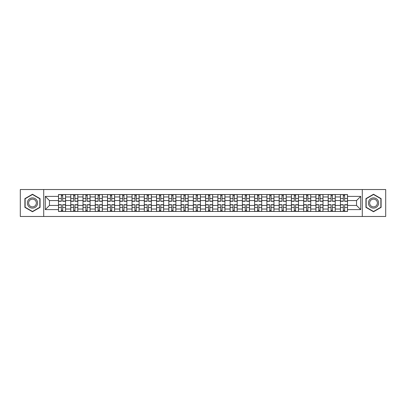 <?xml version="1.0" encoding="UTF-8"?>
<svg xmlns="http://www.w3.org/2000/svg" width="406" height="406" viewBox="0 0 406 406"><rect width="100%" height="100%" fill="white"/><g stroke="black" fill="none" stroke-linecap="round" stroke-linejoin="round"><path stroke-width="0.61" d="M362.284 216.474L385.7 216.474L385.7 189.526L20.3 189.526L20.3 216.474L362.284 216.474L362.284 189.526M70.751 211.45L70.751 196.951L65.564 196.951L65.564 211.45M65.564 196.951L65.564 194.55M70.751 196.951L70.751 194.55M77.82 194.55L77.82 211.45M83.007 211.45L83.007 194.55M90.081 194.55L90.081 211.45M95.268 211.45L95.268 194.55M102.337 194.55L102.337 211.45M107.524 211.45L107.524 194.55M114.599 194.55L114.599 211.45M119.785 211.45L119.785 194.55M126.855 194.55L126.855 211.45M132.041 211.45L132.041 194.55M139.116 194.55L139.116 211.45M144.303 211.45L144.303 194.55M151.372 194.55L151.372 211.45M156.559 211.45L156.559 194.55M163.633 194.55L163.633 211.45M168.82 211.45L168.82 194.55M175.889 194.55L175.889 211.45M181.076 211.45L181.076 194.55M188.151 194.55L188.151 211.45M193.332 211.45L193.332 194.55M200.407 194.55L200.407 211.45M205.593 211.45L205.593 194.55M212.668 194.55L212.668 211.45M217.849 211.45L217.849 194.55M224.924 194.55L224.924 211.45M230.111 211.45L230.111 194.55M237.18 194.55L237.18 211.45M242.367 211.45L242.367 194.55M249.441 194.55L249.441 211.45M254.628 211.45L254.628 194.55M261.697 194.55L261.697 211.45M266.884 211.45L266.884 194.55M273.959 194.55L273.959 211.45M279.145 211.45L279.145 194.55M286.215 194.55L286.215 211.45M291.401 211.45L291.401 194.55M298.476 194.55L298.476 211.45M303.663 211.45L303.663 194.55M310.732 194.55L310.732 211.45M315.919 211.45L315.919 194.55M322.993 194.55L322.993 211.45M328.18 211.45L328.18 194.55M335.249 194.55L335.249 211.45M340.436 211.45L340.436 194.55M340.436 205.436L335.249 205.436M328.18 205.436L322.993 205.436M315.919 205.436L310.732 205.436M303.663 205.436L298.476 205.436M291.401 205.436L286.215 205.436M279.145 205.436L273.959 205.436M266.884 205.436L261.697 205.436M254.628 205.436L249.441 205.436M242.367 205.436L237.18 205.436M230.111 205.436L224.924 205.436M217.849 205.436L212.668 205.436M205.593 205.436L200.407 205.436M193.332 205.436L188.151 205.436M181.076 205.436L175.889 205.436M168.82 205.436L163.633 205.436M156.559 205.436L151.372 205.436M144.303 205.436L139.116 205.436M132.041 205.436L126.855 205.436M119.785 205.436L114.599 205.436M107.524 205.436L102.337 205.436M95.268 205.436L90.081 205.436M83.007 205.436L77.82 205.436M70.751 205.436L65.564 205.436M340.436 200.564L335.249 200.564M328.18 200.564L322.993 200.564M315.919 200.564L310.732 200.564M303.663 200.564L298.476 200.564M291.401 200.564L286.215 200.564M279.145 200.564L273.959 200.564M266.884 200.564L261.697 200.564M254.628 200.564L249.441 200.564M242.367 200.564L237.18 200.564M230.111 200.564L224.924 200.564M217.849 200.564L212.668 200.564M205.593 200.564L200.407 200.564M193.332 200.564L188.151 200.564M181.076 200.564L175.889 200.564M168.82 200.564L163.633 200.564M156.559 200.564L151.372 200.564M144.303 200.564L139.116 200.564M132.041 200.564L126.855 200.564M119.785 200.564L114.599 200.564M107.524 200.564L102.337 200.564M95.268 200.564L90.081 200.564M83.007 200.564L77.82 200.564M70.751 200.564L65.564 200.564M49.456 205.436L58.489 205.436L58.489 200.564L49.456 200.564L49.456 205.436L45.289 209.603L45.289 196.397L58.489 196.397L58.489 200.564M347.511 200.564L347.511 205.436L356.544 205.436L356.544 200.564L347.511 200.564L347.511 194.55L58.489 194.55L58.489 196.397M347.511 196.397L360.711 196.397L360.711 209.603L347.511 209.603L347.511 205.436M58.489 205.436L58.489 211.45L347.511 211.45L347.511 209.603M58.489 209.603L45.289 209.603M43.716 216.474L43.716 189.526M40.062 198.62L32.48 194.246L24.898 198.62L24.898 207.38L32.48 211.754L40.062 207.38L40.062 198.62M381.102 198.62L373.52 194.246L365.938 198.62L365.938 207.38L373.52 211.754L381.102 207.38L381.102 198.62M62.697 210.267L61.357 210.267M61.357 195.733L62.697 195.733M74.953 210.267L73.618 210.267M73.618 195.733L74.953 195.733M87.214 210.267L85.874 210.267M85.874 195.733L87.214 195.733M99.47 210.267L98.135 210.267M98.135 195.733L99.47 195.733M111.726 210.267L110.391 210.267M110.391 195.733L111.726 195.733M123.987 210.267L122.653 210.267M122.653 195.733L123.987 195.733M136.243 210.267L134.909 210.267M134.909 195.733L136.243 195.733M148.505 210.267L147.17 210.267M147.17 195.733L148.505 195.733M160.761 210.267L159.426 210.267M159.426 195.733L160.761 195.733M173.022 210.267L171.687 210.267M171.687 195.733L173.022 195.733M185.278 210.267L183.943 210.267M183.943 195.733L185.278 195.733M197.539 210.267L196.205 210.267M196.205 195.733L197.539 195.733M209.795 210.267L208.461 210.267M208.461 195.733L209.795 195.733M222.057 210.267L220.722 210.267M220.722 195.733L222.057 195.733M234.313 210.267L232.978 210.267M232.978 195.733L234.313 195.733M246.574 210.267L245.239 210.267M245.239 195.733L246.574 195.733M258.83 210.267L257.495 210.267M257.495 195.733L258.83 195.733M271.091 210.267L269.757 210.267M269.757 195.733L271.091 195.733M283.347 210.267L282.013 210.267M282.013 195.733L283.347 195.733M295.609 210.267L294.274 210.267M294.274 195.733L295.609 195.733M307.865 210.267L306.53 210.267M306.53 195.733L307.865 195.733M320.126 210.267L318.786 210.267M318.786 195.733L320.126 195.733M332.382 210.267L331.047 210.267M331.047 195.733L332.382 195.733M344.643 210.267L343.303 210.267M343.303 195.733L344.643 195.733M45.289 196.397L49.456 200.564M356.544 205.436L360.711 209.603M356.544 200.564L360.711 196.397M62.697 201.31L62.697 194.631L65.523 194.631L65.523 201.31L62.697 201.31M61.357 195.651L62.697 195.651M61.357 194.631L58.53 194.631L58.53 201.31L61.357 201.31L61.357 194.631L62.697 194.631M61.357 204.69L61.357 211.369L58.53 211.369L58.53 204.69L61.357 204.69M62.697 210.349L61.357 210.349M62.697 211.369L65.523 211.369L65.523 204.69L62.697 204.69L62.697 211.369L61.357 211.369M74.953 201.31L74.953 194.631L77.779 194.631L77.779 201.31L74.953 201.31M73.618 195.651L74.953 195.651M73.618 194.631L70.786 194.631L70.786 201.31L73.618 201.31L73.618 194.631L74.953 194.631M87.214 201.31L87.214 194.631L90.041 194.631L90.041 201.31L87.214 201.31M85.874 195.651L87.214 195.651M85.874 194.631L83.047 194.631L83.047 201.31L85.874 201.31L85.874 194.631L87.214 194.631M28.055 205.553A5.105 5.105 0 0 0 35.033 207.425A5.105 5.105 0 0 0 36.905 200.447A5.105 5.105 0 0 0 29.927 198.575A5.105 5.105 0 0 0 28.055 205.553M29.13 204.934A3.867 3.867 0 0 0 34.414 206.349A3.867 3.867 0 0 0 35.829 201.066A3.867 3.867 0 0 0 30.546 199.65A3.867 3.867 0 0 0 29.13 204.934M32.48 194.515L39.829 198.757L39.829 207.243L32.48 211.485L25.131 207.243L25.131 198.757L32.48 194.515M369.095 205.553A5.105 5.105 0 0 0 376.073 207.425A5.105 5.105 0 0 0 377.945 200.447A5.105 5.105 0 0 0 370.967 198.575A5.105 5.105 0 0 0 369.095 205.553M370.17 204.934A3.867 3.867 0 0 0 375.454 206.349A3.867 3.867 0 0 0 376.869 201.066A3.867 3.867 0 0 0 371.586 199.65A3.867 3.867 0 0 0 370.17 204.934M373.52 194.515L380.869 198.757L380.869 207.243L373.52 211.485L366.171 207.243L366.171 198.757L373.52 194.515M73.618 204.69L73.618 211.369L70.786 211.369L70.786 204.69L73.618 204.69M74.953 210.349L73.618 210.349M74.953 211.369L77.779 211.369L77.779 204.69L74.953 204.69L74.953 211.369L73.618 211.369M85.874 204.69L85.874 211.369L83.047 211.369L83.047 204.69L85.874 204.69M87.214 210.349L85.874 210.349M87.214 211.369L90.041 211.369L90.041 204.69L87.214 204.69L87.214 211.369L85.874 211.369M99.47 201.31L99.47 194.631L102.297 194.631L102.297 201.31L99.47 201.31M98.135 195.651L99.47 195.651M98.135 194.631L95.303 194.631L95.303 201.31L98.135 201.31L98.135 194.631L99.47 194.631M111.726 201.31L111.726 194.631L114.558 194.631L114.558 201.31L111.726 201.31M110.391 195.651L111.726 195.651M110.391 194.631L107.565 194.631L107.565 201.31L110.391 201.31L110.391 194.631L111.726 194.631M123.987 201.31L123.987 194.631L126.814 194.631L126.814 201.31L123.987 201.31M122.653 195.651L123.987 195.651M122.653 194.631L119.821 194.631L119.821 201.31L122.653 201.31L122.653 194.631L123.987 194.631M98.135 204.69L98.135 211.369L95.303 211.369L95.303 204.69L98.135 204.69M99.47 210.349L98.135 210.349M99.47 211.369L102.297 211.369L102.297 204.69L99.47 204.69L99.47 211.369L98.135 211.369M110.391 204.69L110.391 211.369L107.565 211.369L107.565 204.69L110.391 204.69M111.726 210.349L110.391 210.349M111.726 211.369L114.558 211.369L114.558 204.69L111.726 204.69L111.726 211.369L110.391 211.369M122.653 204.69L122.653 211.369L119.821 211.369L119.821 204.69L122.653 204.69M123.987 210.349L122.653 210.349M123.987 211.369L126.814 211.369L126.814 204.69L123.987 204.69L123.987 211.369L122.653 211.369M136.243 201.31L136.243 194.631L139.075 194.631L139.075 201.31L136.243 201.31M134.909 195.651L136.243 195.651M134.909 194.631L132.082 194.631L132.082 201.31L134.909 201.31L134.909 194.631L136.243 194.631M134.909 204.69L134.909 211.369L132.082 211.369L132.082 204.69L134.909 204.69M136.243 210.349L134.909 210.349M136.243 211.369L139.075 211.369L139.075 204.69L136.243 204.69L136.243 211.369L134.909 211.369M148.505 201.31L148.505 194.631L151.331 194.631L151.331 201.31L148.505 201.31M147.17 195.651L148.505 195.651M147.17 194.631L144.338 194.631L144.338 201.31L147.17 201.31L147.17 194.631L148.505 194.631M147.17 204.69L147.17 211.369L144.338 211.369L144.338 204.69L147.17 204.69M148.505 210.349L147.17 210.349M148.505 211.369L151.331 211.369L151.331 204.69L148.505 204.69L148.505 211.369L147.17 211.369M160.761 201.31L160.761 194.631L163.593 194.631L163.593 201.31L160.761 201.31M159.426 195.651L160.761 195.651M159.426 194.631L156.599 194.631L156.599 201.31L159.426 201.31L159.426 194.631L160.761 194.631M159.426 204.69L159.426 211.369L156.599 211.369L156.599 204.69L159.426 204.69M160.761 210.349L159.426 210.349M160.761 211.369L163.593 211.369L163.593 204.69L160.761 204.69L160.761 211.369L159.426 211.369M173.022 201.31L173.022 194.631L175.849 194.631L175.849 201.31L173.022 201.31M171.687 195.651L173.022 195.651M171.687 194.631L168.855 194.631L168.855 201.31L171.687 201.31L171.687 194.631L173.022 194.631M171.687 204.69L171.687 211.369L168.855 211.369L168.855 204.69L171.687 204.69M173.022 210.349L171.687 210.349M173.022 211.369L175.849 211.369L175.849 204.69L173.022 204.69L173.022 211.369L171.687 211.369M185.278 201.31L185.278 194.631L188.11 194.631L188.11 201.31L185.278 201.31M183.943 195.651L185.278 195.651M183.943 194.631L181.117 194.631L181.117 201.31L183.943 201.31L183.943 194.631L185.278 194.631M183.943 204.69L183.943 211.369L181.117 211.369L181.117 204.69L183.943 204.69M185.278 210.349L183.943 210.349M185.278 211.369L188.11 211.369L188.11 204.69L185.278 204.69L185.278 211.369L183.943 211.369M197.539 201.31L197.539 194.631L200.366 194.631L200.366 201.31L197.539 201.31M196.205 195.651L197.539 195.651M196.205 194.631L193.373 194.631L193.373 201.31L196.205 201.31L196.205 194.631L197.539 194.631M196.205 204.69L196.205 211.369L193.373 211.369L193.373 204.69L196.205 204.69M197.539 210.349L196.205 210.349M197.539 211.369L200.366 211.369L200.366 204.69L197.539 204.69L197.539 211.369L196.205 211.369M209.795 201.31L209.795 194.631L212.627 194.631L212.627 201.31L209.795 201.31M208.461 195.651L209.795 195.651M208.461 194.631L205.634 194.631L205.634 201.31L208.461 201.31L208.461 194.631L209.795 194.631M208.461 204.69L208.461 211.369L205.634 211.369L205.634 204.69L208.461 204.69M209.795 210.349L208.461 210.349M209.795 211.369L212.627 211.369L212.627 204.69L209.795 204.69L209.795 211.369L208.461 211.369M222.057 201.31L222.057 194.631L224.883 194.631L224.883 201.31L222.057 201.31M220.722 195.651L222.057 195.651M220.722 194.631L217.89 194.631L217.89 201.31L220.722 201.31L220.722 194.631L222.057 194.631M220.722 204.69L220.722 211.369L217.89 211.369L217.89 204.69L220.722 204.69M222.057 210.349L220.722 210.349M222.057 211.369L224.883 211.369L224.883 204.69L222.057 204.69L222.057 211.369L220.722 211.369M234.313 201.31L234.313 194.631L237.145 194.631L237.145 201.31L234.313 201.31M232.978 195.651L234.313 195.651M232.978 194.631L230.151 194.631L230.151 201.31L232.978 201.31L232.978 194.631L234.313 194.631M232.978 204.69L232.978 211.369L230.151 211.369L230.151 204.69L232.978 204.69M234.313 210.349L232.978 210.349M234.313 211.369L237.145 211.369L237.145 204.69L234.313 204.69L234.313 211.369L232.978 211.369M246.574 201.31L246.574 194.631L249.401 194.631L249.401 201.31L246.574 201.31M245.239 195.651L246.574 195.651M245.239 194.631L242.407 194.631L242.407 201.31L245.239 201.31L245.239 194.631L246.574 194.631M245.239 204.69L245.239 211.369L242.407 211.369L242.407 204.69L245.239 204.69M246.574 210.349L245.239 210.349M246.574 211.369L249.401 211.369L249.401 204.69L246.574 204.69L246.574 211.369L245.239 211.369M258.83 201.31L258.83 194.631L261.662 194.631L261.662 201.31L258.83 201.31M257.495 195.651L258.83 195.651M257.495 194.631L254.669 194.631L254.669 201.31L257.495 201.31L257.495 194.631L258.83 194.631M257.495 204.69L257.495 211.369L254.669 211.369L254.669 204.69L257.495 204.69M258.83 210.349L257.495 210.349M258.83 211.369L261.662 211.369L261.662 204.69L258.83 204.69L258.83 211.369L257.495 211.369M271.091 201.31L271.091 194.631L273.918 194.631L273.918 201.31L271.091 201.31M269.757 195.651L271.091 195.651M269.757 194.631L266.925 194.631L266.925 201.31L269.757 201.31L269.757 194.631L271.091 194.631M269.757 204.69L269.757 211.369L266.925 211.369L266.925 204.69L269.757 204.69M271.091 210.349L269.757 210.349M271.091 211.369L273.918 211.369L273.918 204.69L271.091 204.69L271.091 211.369L269.757 211.369M283.347 201.31L283.347 194.631L286.179 194.631L286.179 201.31L283.347 201.31M282.013 195.651L283.347 195.651M282.013 194.631L279.186 194.631L279.186 201.31L282.013 201.31L282.013 194.631L283.347 194.631M282.013 204.69L282.013 211.369L279.186 211.369L279.186 204.69L282.013 204.69M283.347 210.349L282.013 210.349M283.347 211.369L286.179 211.369L286.179 204.69L283.347 204.69L283.347 211.369L282.013 211.369M295.609 201.31L295.609 194.631L298.435 194.631L298.435 201.31L295.609 201.31M294.274 195.651L295.609 195.651M294.274 194.631L291.442 194.631L291.442 201.31L294.274 201.31L294.274 194.631L295.609 194.631M294.274 204.69L294.274 211.369L291.442 211.369L291.442 204.69L294.274 204.69M295.609 210.349L294.274 210.349M295.609 211.369L298.435 211.369L298.435 204.69L295.609 204.69L295.609 211.369L294.274 211.369M307.865 201.31L307.865 194.631L310.697 194.631L310.697 201.31L307.865 201.31M306.53 195.651L307.865 195.651M306.53 194.631L303.703 194.631L303.703 201.31L306.53 201.31L306.53 194.631L307.865 194.631M306.53 204.69L306.53 211.369L303.703 211.369L303.703 204.69L306.53 204.69M307.865 210.349L306.53 210.349M307.865 211.369L310.697 211.369L310.697 204.69L307.865 204.69L307.865 211.369L306.53 211.369M320.126 201.31L320.126 194.631L322.953 194.631L322.953 201.31L320.126 201.31M318.786 195.651L320.126 195.651M318.786 194.631L315.959 194.631L315.959 201.31L318.786 201.31L318.786 194.631L320.126 194.631M318.786 204.69L318.786 211.369L315.959 211.369L315.959 204.69L318.786 204.69M320.126 210.349L318.786 210.349M320.126 211.369L322.953 211.369L322.953 204.69L320.126 204.69L320.126 211.369L318.786 211.369M332.382 201.31L332.382 194.631L335.214 194.631L335.214 201.31L332.382 201.31M331.047 195.651L332.382 195.651M331.047 194.631L328.221 194.631L328.221 201.31L331.047 201.31L331.047 194.631L332.382 194.631M331.047 204.69L331.047 211.369L328.221 211.369L328.221 204.69L331.047 204.69M332.382 210.349L331.047 210.349M332.382 211.369L335.214 211.369L335.214 204.69L332.382 204.69L332.382 211.369L331.047 211.369M344.643 201.31L344.643 194.631L347.47 194.631L347.47 201.31L344.643 201.31M343.303 195.651L344.643 195.651M343.303 194.631L340.477 194.631L340.477 201.31L343.303 201.31L343.303 194.631L344.643 194.631M343.303 204.69L343.303 211.369L340.477 211.369L340.477 204.69L343.303 204.69M344.643 210.349L343.303 210.349M344.643 211.369L347.47 211.369L347.47 204.69L344.643 204.69L344.643 211.369L343.303 211.369M328.18 196.951L322.993 196.951M315.919 196.951L310.732 196.951M303.663 196.951L298.476 196.951M291.401 196.951L286.215 196.951M279.145 196.951L273.959 196.951M266.884 196.951L261.697 196.951M254.628 196.951L249.441 196.951M242.367 196.951L237.18 196.951M230.111 196.951L224.924 196.951M217.849 196.951L212.668 196.951M205.593 196.951L200.407 196.951M193.332 196.951L188.151 196.951M181.076 196.951L175.889 196.951M168.82 196.951L163.633 196.951M156.559 196.951L151.372 196.951M144.303 196.951L139.116 196.951M132.041 196.951L126.855 196.951M119.785 196.951L114.599 196.951M107.524 196.951L102.337 196.951M95.268 196.951L90.081 196.951M83.007 196.951L77.82 196.951M340.436 196.951L335.249 196.951M328.18 209.049L322.993 209.049M315.919 209.049L310.732 209.049M303.663 209.049L298.476 209.049M291.401 209.049L286.215 209.049M279.145 209.049L273.959 209.049M266.884 209.049L261.697 209.049M254.628 209.049L249.441 209.049M242.367 209.049L237.18 209.049M230.111 209.049L224.924 209.049M217.849 209.049L212.668 209.049M205.593 209.049L200.407 209.049M193.332 209.049L188.151 209.049M181.076 209.049L175.889 209.049M168.82 209.049L163.633 209.049M156.559 209.049L151.372 209.049M144.303 209.049L139.116 209.049M132.041 209.049L126.855 209.049M119.785 209.049L114.599 209.049M107.524 209.049L102.337 209.049M95.268 209.049L90.081 209.049M83.007 209.049L77.82 209.049M70.751 209.049L65.564 209.049M340.436 209.049L335.249 209.049M62.697 201.143L65.523 201.143M62.697 198.493L65.523 198.493M58.53 201.143L61.357 201.143M58.53 198.493L61.357 198.493M61.357 204.857L58.53 204.857M61.357 207.507L58.53 207.507M65.523 204.857L62.697 204.857M65.523 207.507L62.697 207.507M74.953 201.143L77.779 201.143M74.953 198.493L77.779 198.493M70.786 201.143L73.618 201.143M70.786 198.493L73.618 198.493M87.214 201.143L90.041 201.143M87.214 198.493L90.041 198.493M83.047 201.143L85.874 201.143M83.047 198.493L85.874 198.493M73.618 204.857L70.786 204.857M73.618 207.507L70.786 207.507M77.779 204.857L74.953 204.857M77.779 207.507L74.953 207.507M85.874 204.857L83.047 204.857M85.874 207.507L83.047 207.507M90.041 204.857L87.214 204.857M90.041 207.507L87.214 207.507M99.47 201.143L102.297 201.143M99.47 198.493L102.297 198.493M95.303 201.143L98.135 201.143M95.303 198.493L98.135 198.493M111.726 201.143L114.558 201.143M111.726 198.493L114.558 198.493M107.565 201.143L110.391 201.143M107.565 198.493L110.391 198.493M123.987 201.143L126.814 201.143M123.987 198.493L126.814 198.493M119.821 201.143L122.653 201.143M119.821 198.493L122.653 198.493M98.135 204.857L95.303 204.857M98.135 207.507L95.303 207.507M102.297 204.857L99.47 204.857M102.297 207.507L99.47 207.507M110.391 204.857L107.565 204.857M110.391 207.507L107.565 207.507M114.558 204.857L111.726 204.857M114.558 207.507L111.726 207.507M122.653 204.857L119.821 204.857M122.653 207.507L119.821 207.507M126.814 204.857L123.987 204.857M126.814 207.507L123.987 207.507M136.243 201.143L139.075 201.143M136.243 198.493L139.075 198.493M132.082 201.143L134.909 201.143M132.082 198.493L134.909 198.493M134.909 204.857L132.082 204.857M134.909 207.507L132.082 207.507M139.075 204.857L136.243 204.857M139.075 207.507L136.243 207.507M148.505 201.143L151.331 201.143M148.505 198.493L151.331 198.493M144.338 201.143L147.17 201.143M144.338 198.493L147.17 198.493M147.17 204.857L144.338 204.857M147.17 207.507L144.338 207.507M151.331 204.857L148.505 204.857M151.331 207.507L148.505 207.507M160.761 201.143L163.593 201.143M160.761 198.493L163.593 198.493M156.599 201.143L159.426 201.143M156.599 198.493L159.426 198.493M159.426 204.857L156.599 204.857M159.426 207.507L156.599 207.507M163.593 204.857L160.761 204.857M163.593 207.507L160.761 207.507M173.022 201.143L175.849 201.143M173.022 198.493L175.849 198.493M168.855 201.143L171.687 201.143M168.855 198.493L171.687 198.493M171.687 204.857L168.855 204.857M171.687 207.507L168.855 207.507M175.849 204.857L173.022 204.857M175.849 207.507L173.022 207.507M185.278 201.143L188.11 201.143M185.278 198.493L188.11 198.493M181.117 201.143L183.943 201.143M181.117 198.493L183.943 198.493M183.943 204.857L181.117 204.857M183.943 207.507L181.117 207.507M188.11 204.857L185.278 204.857M188.11 207.507L185.278 207.507M197.539 201.143L200.366 201.143M197.539 198.493L200.366 198.493M193.373 201.143L196.205 201.143M193.373 198.493L196.205 198.493M196.205 204.857L193.373 204.857M196.205 207.507L193.373 207.507M200.366 204.857L197.539 204.857M200.366 207.507L197.539 207.507M209.795 201.143L212.627 201.143M209.795 198.493L212.627 198.493M205.634 201.143L208.461 201.143M205.634 198.493L208.461 198.493M208.461 204.857L205.634 204.857M208.461 207.507L205.634 207.507M212.627 204.857L209.795 204.857M212.627 207.507L209.795 207.507M222.057 201.143L224.883 201.143M222.057 198.493L224.883 198.493M217.89 201.143L220.722 201.143M217.89 198.493L220.722 198.493M220.722 204.857L217.89 204.857M220.722 207.507L217.89 207.507M224.883 204.857L222.057 204.857M224.883 207.507L222.057 207.507M234.313 201.143L237.145 201.143M234.313 198.493L237.145 198.493M230.151 201.143L232.978 201.143M230.151 198.493L232.978 198.493M232.978 204.857L230.151 204.857M232.978 207.507L230.151 207.507M237.145 204.857L234.313 204.857M237.145 207.507L234.313 207.507M246.574 201.143L249.401 201.143M246.574 198.493L249.401 198.493M242.407 201.143L245.239 201.143M242.407 198.493L245.239 198.493M245.239 204.857L242.407 204.857M245.239 207.507L242.407 207.507M249.401 204.857L246.574 204.857M249.401 207.507L246.574 207.507M258.83 201.143L261.662 201.143M258.83 198.493L261.662 198.493M254.669 201.143L257.495 201.143M254.669 198.493L257.495 198.493M257.495 204.857L254.669 204.857M257.495 207.507L254.669 207.507M261.662 204.857L258.83 204.857M261.662 207.507L258.83 207.507M271.091 201.143L273.918 201.143M271.091 198.493L273.918 198.493M266.925 201.143L269.757 201.143M266.925 198.493L269.757 198.493M269.757 204.857L266.925 204.857M269.757 207.507L266.925 207.507M273.918 204.857L271.091 204.857M273.918 207.507L271.091 207.507M283.347 201.143L286.179 201.143M283.347 198.493L286.179 198.493M279.186 201.143L282.013 201.143M279.186 198.493L282.013 198.493M282.013 204.857L279.186 204.857M282.013 207.507L279.186 207.507M286.179 204.857L283.347 204.857M286.179 207.507L283.347 207.507M295.609 201.143L298.435 201.143M295.609 198.493L298.435 198.493M291.442 201.143L294.274 201.143M291.442 198.493L294.274 198.493M294.274 204.857L291.442 204.857M294.274 207.507L291.442 207.507M298.435 204.857L295.609 204.857M298.435 207.507L295.609 207.507M307.865 201.143L310.697 201.143M307.865 198.493L310.697 198.493M303.703 201.143L306.53 201.143M303.703 198.493L306.53 198.493M306.53 204.857L303.703 204.857M306.53 207.507L303.703 207.507M310.697 204.857L307.865 204.857M310.697 207.507L307.865 207.507M320.126 201.143L322.953 201.143M320.126 198.493L322.953 198.493M315.959 201.143L318.786 201.143M315.959 198.493L318.786 198.493M318.786 204.857L315.959 204.857M318.786 207.507L315.959 207.507M322.953 204.857L320.126 204.857M322.953 207.507L320.126 207.507M332.382 201.143L335.214 201.143M332.382 198.493L335.214 198.493M328.221 201.143L331.047 201.143M328.221 198.493L331.047 198.493M331.047 204.857L328.221 204.857M331.047 207.507L328.221 207.507M335.214 204.857L332.382 204.857M335.214 207.507L332.382 207.507M344.643 201.143L347.47 201.143M344.643 198.493L347.47 198.493M340.477 201.143L343.303 201.143M340.477 198.493L343.303 198.493M343.303 204.857L340.477 204.857M343.303 207.507L340.477 207.507M347.47 204.857L344.643 204.857M347.47 207.507L344.643 207.507"/></g></svg>
